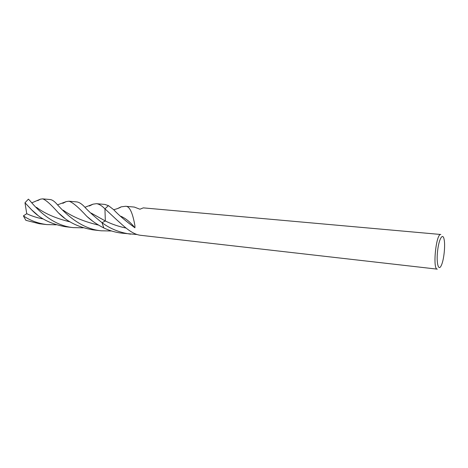 <?xml version="1.0" encoding="UTF-8"?>
<svg xmlns="http://www.w3.org/2000/svg" width="468" height="468" viewBox="0 0 468 468"><rect width="100%" height="100%" fill="white"/><g stroke="black" fill="none" stroke-linecap="round" stroke-linejoin="round"><path stroke-width="0.7" d="M441.16 265.754C438.405 271.545 436.199 262.805 437.609 250.813C438.931 238.791 442.857 232.309 444.132 239.511C445.39 245.466 443.98 259.313 441.552 264.894L441.16 265.754M91.196 213.104L105.347 220.966L104.931 208.845L108.447 205.639L104.931 208.845L116.766 219.855C123.002 225.278 131.151 234.012 140.254 235.258L437.299 269.147C432.379 269.603 436.1 233.058 440.827 234.491L143.29 207.868L139.932 209.219L134.31 207.067L125.594 206.289C129.537 206.113 132.649 212.612 134.924 225.781L134.93 227.799C125.716 221.089 118.638 215.058 113.701 209.711L108.447 205.639L104.785 204.422L96.466 203.679C98.953 203.954 101.778 205.68 104.931 208.845L105.347 220.966C111.636 224.119 118.55 226.489 126.085 228.074M136.984 234.515L121.885 233.158C115.514 232.421 109.483 230.677 103.797 227.939L102.036 222.692C94.173 216.415 88.206 210.992 84.141 206.429C81.403 203.662 78.952 202.158 76.775 201.919L68.942 201.217L66.181 201.609L62.8 203.346M120.843 216.251C125.752 218.404 130.449 222.247 134.93 227.799M117.216 208.722L121.177 206.838L125.594 206.289M68.942 201.217C72.581 202.264 78.525 207.295 86.779 216.31C91.471 220.709 97.145 224.581 103.797 227.939L102.036 222.692L105.347 220.966L102.036 222.692C110.249 228.823 119.779 232.643 130.625 234.158M63.209 210.196C72.107 216.661 83.866 221.621 98.491 225.079M89.359 205.996L93.056 204.165L96.466 203.679M56.23 224.798L46.829 224.593L39.312 223.739L25.857 220.311L23.4 215.888L26.746 213.701C31.824 216.111 37.364 217.877 43.354 218.995M46.829 224.593C38.043 223.435 30.233 220.533 23.4 215.888M73.324 227.618L65.52 226.728C51.205 224.236 39.915 218.609 31.643 209.857L24.98 202.767L28.402 199.152L29.683 200.392C35.556 207.47 51.597 225.693 73.324 227.618L83.205 227.811M26.746 213.701L24.98 202.767M36.51 207.336C44.811 213.613 56.031 218.468 70.182 221.902M111.536 230.987L101.217 230.8L92.933 229.858C78.577 227.384 67.082 221.733 58.447 212.899C50.989 204.457 45.718 199.777 42.635 198.865L40.464 199.157L37.703 200.637M31.877 202.79L40.464 199.157M101.217 230.8C79.542 228.87 62.993 211.015 56.178 203.328C53.955 200.994 51.954 199.731 50.175 199.538L42.635 198.865M113.718 209.728C117.603 208.664 120.089 207.698 121.177 206.838M121.692 224.277L116.766 219.855M86.779 216.31L92.962 221.376M66.181 201.609L57.622 204.814M93.056 204.165L84.995 207.254M31.643 209.857L37.276 214.771M58.447 212.899L64.356 217.918"/></g></svg>
